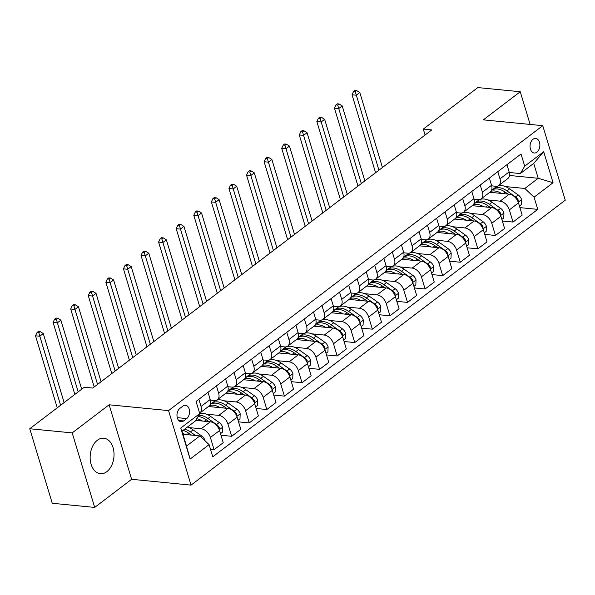 <?xml version="1.0" encoding="UTF-8"?>
<svg xmlns="http://www.w3.org/2000/svg" width="595" height="595" viewBox="0 0 595 595"><rect width="100%" height="100%" fill="white"/><g stroke="black" fill="none" stroke-linecap="round" stroke-linejoin="round"><path stroke-width="0.89" d="M97.342 440.255A17.843 11.885 95.6 0 0 90.232 459.712A17.843 11.885 95.6 0 0 100.347 473.724A17.843 11.885 95.6 0 0 106.825 471.679A17.843 11.885 95.6 0 0 113.935 452.222A17.843 11.885 95.6 0 0 103.82 438.21A17.843 11.885 95.6 0 0 97.342 440.255M533.016 139.275A7.319 4.879 95.6 0 0 530.1 147.255A7.319 4.879 95.6 0 0 534.251 153.004A7.319 4.879 95.6 0 0 536.906 152.164A7.319 4.879 95.6 0 0 539.829 144.183A7.319 4.879 95.6 0 0 535.678 138.434A7.319 4.879 95.6 0 0 533.016 139.275M191.047 485.118L565.25 200.188L542.752 125.671L168.549 410.602L191.047 485.118L131.621 479.302L109.123 404.786L72.196 432.9L94.694 507.423L131.621 479.302M94.694 507.423L52.248 503.266L29.75 428.742L72.196 432.9M29.75 428.742L84.259 387.241L92.753 388.066L431.784 129.918L423.298 129.085L425.09 135.02M183.602 420.933L186.696 418.575A7.088 4.723 95.6 0 0 189.522 410.847A7.088 4.723 95.6 0 0 185.506 405.277A7.088 4.723 95.6 0 0 182.933 406.088L179.831 408.445A7.088 4.723 95.6 0 0 177.013 416.173A7.088 4.723 95.6 0 0 181.029 421.743A7.088 4.723 95.6 0 0 183.602 420.933L178.656 420.449M209.098 444.621L190.102 459.08L180.739 428.065L199.734 413.607L195.376 421L182.011 431.174L186.51 446.079L199.875 435.904L209.098 444.621L212.779 456.804L537.746 209.366L519.918 207.625M509.491 175.473L538.207 178.284L533.708 163.387L520.342 173.562L524.701 166.169L521.019 153.986L196.053 401.424L199.734 413.607M524.701 166.169L543.689 151.71L553.053 182.725L534.065 197.183L537.746 209.366M530.13 124.437L520.253 91.734L477.807 87.577L423.298 129.085M520.253 91.734L483.326 119.855L542.752 125.671M109.123 404.786L168.549 410.602M520.342 173.562L509.283 172.476M497.807 171.658L499.986 178.857A9.148 5.801 52.7 0 1 498.736 185.476A9.148 5.801 52.7 0 1 495.628 186.25L491.701 185.863M480.224 185.045L482.396 192.252A9.148 5.801 52.7 0 1 481.154 198.864A9.148 5.801 52.7 0 1 478.038 199.637L474.118 199.258M462.642 198.433L464.814 205.639A9.148 5.801 52.7 0 1 463.565 212.251A9.148 5.801 52.7 0 1 460.456 213.032L456.529 212.646M445.053 211.827L447.232 219.027A9.148 5.801 52.7 0 1 445.982 225.639A9.148 5.801 52.7 0 1 442.873 226.42L438.946 226.033M427.47 225.215L429.642 232.414A9.148 5.801 52.7 0 1 428.393 239.034A9.148 5.801 52.7 0 1 425.284 239.807L421.364 239.428M409.888 238.602L412.06 245.809A9.148 5.801 52.7 0 1 410.81 252.421A9.148 5.801 52.7 0 1 407.701 253.195L403.774 252.816M392.298 251.997L394.478 259.197A9.148 5.801 52.7 0 1 393.228 265.809A9.148 5.801 52.7 0 1 390.119 266.59L386.192 266.203M374.716 265.385L376.888 272.584A9.148 5.801 52.7 0 1 375.638 279.204A9.148 5.801 52.7 0 1 372.529 279.977L368.61 279.591M357.134 278.772L359.306 285.972A9.148 5.801 52.7 0 1 358.056 292.591A9.148 5.801 52.7 0 1 354.947 293.365L351.02 292.985M339.544 292.16L341.723 299.367A9.148 5.801 52.7 0 1 340.474 305.979A9.148 5.801 52.7 0 1 337.365 306.76L333.438 306.373M321.962 305.555L324.134 312.754A9.148 5.801 52.7 0 1 322.884 319.366A9.148 5.801 52.7 0 1 319.775 320.147L315.856 319.76M304.38 318.942L306.551 326.142A9.148 5.801 52.7 0 1 305.302 332.761A9.148 5.801 52.7 0 1 302.193 333.535L298.266 333.148M286.79 332.33L288.969 339.537A9.148 5.801 52.7 0 1 287.72 346.149A9.148 5.801 52.7 0 1 284.611 346.922L280.684 346.543M269.208 345.717L271.38 352.924A9.148 5.801 52.7 0 1 270.13 359.536A9.148 5.801 52.7 0 1 267.021 360.317L263.102 359.93M251.626 359.112L253.797 366.312A9.148 5.801 52.7 0 1 252.548 372.924A9.148 5.801 52.7 0 1 249.439 373.705L245.512 373.318M234.036 372.5L236.215 379.699A9.148 5.801 52.7 0 1 234.966 386.319A9.148 5.801 52.7 0 1 231.857 387.092L227.93 386.713M216.454 385.887L218.625 393.094A9.148 5.801 52.7 0 1 217.376 399.706A9.148 5.801 52.7 0 1 214.267 400.48L210.347 400.1M182.933 434.246L199.875 435.904M188.935 427.574L201.184 428.779A9.148 5.801 52.7 0 1 210.407 437.496L214.088 449.679L210.518 449.337M195.733 420.382L210.325 421.81A9.148 5.801 52.7 0 1 219.548 430.535L223.229 442.717L214.088 449.679M206.517 414.187L218.767 415.384A9.148 5.801 52.7 0 1 227.989 424.109L231.671 436.291L220.976 435.243M208.436 406.519L227.915 408.423A9.148 5.801 52.7 0 1 237.137 417.147L240.811 429.33L231.671 436.291M224.107 400.799L236.356 401.997A9.148 5.801 52.7 0 1 245.579 410.721L249.253 422.904L238.558 421.855M226.018 393.131L245.497 395.035A9.148 5.801 52.7 0 1 254.72 403.752L258.401 415.942L249.253 422.904M241.689 387.412L253.939 388.609A9.148 5.801 52.7 0 1 263.161 397.326L266.843 409.516L256.14 408.468M243.6 379.736L263.079 381.648A9.148 5.801 52.7 0 1 272.309 390.365L275.983 402.555L266.843 409.516M259.271 374.017L271.521 375.222A9.148 5.801 52.7 0 1 280.743 383.939L284.425 396.121L273.73 395.08M261.19 366.349L280.669 368.253A9.148 5.801 52.7 0 1 289.891 376.977L293.566 389.16L284.425 396.121M276.861 360.63L289.111 361.827A9.148 5.801 52.7 0 1 298.333 370.551L302.007 382.734L291.312 381.685M278.772 352.961L298.251 354.865A9.148 5.801 52.7 0 1 307.474 363.59L311.155 375.772L302.007 382.734M294.443 347.242L306.693 348.439A9.148 5.801 52.7 0 1 315.915 357.164L319.597 369.346L308.894 368.298M296.355 339.567L315.833 341.478A9.148 5.801 52.7 0 1 325.063 350.195L328.738 362.385L319.597 369.346M312.025 333.847L324.275 335.052A9.148 5.801 52.7 0 1 333.498 343.769L337.179 355.959L326.484 354.91M313.944 326.179L333.423 328.09A9.148 5.801 52.7 0 1 342.646 336.807L346.327 348.99L337.179 355.959M329.615 320.46L341.865 321.657A9.148 5.801 52.7 0 1 351.087 330.381L354.761 342.564L344.066 341.523M331.527 312.791L351.005 314.696A9.148 5.801 52.7 0 1 360.228 323.42L363.909 335.602L354.761 342.564M347.197 307.072L359.447 308.27A9.148 5.801 52.7 0 1 368.669 316.994L372.351 329.176L361.648 328.128M349.109 299.404L368.588 301.308A9.148 5.801 52.7 0 1 377.818 310.032L381.492 322.215L372.351 329.176M364.78 293.685L377.029 294.882A9.148 5.801 52.7 0 1 386.252 303.599L389.933 315.789L379.238 314.74M366.699 286.009L386.177 287.921A9.148 5.801 52.7 0 1 395.4 296.637L399.081 308.827L389.933 315.789M382.369 280.29L394.619 281.495A9.148 5.801 52.7 0 1 403.841 290.211L407.515 302.401L396.82 301.353M384.281 272.622L403.76 274.526A9.148 5.801 52.7 0 1 412.982 283.25L416.664 295.432L407.515 302.401M399.952 266.902L412.201 268.1A9.148 5.801 52.7 0 1 421.424 276.824L425.105 289.006L414.403 287.958M401.863 259.234L421.342 261.138A9.148 5.801 52.7 0 1 430.572 269.862L434.246 282.045L425.105 289.006M417.534 253.515L429.783 254.712A9.148 5.801 52.7 0 1 439.006 263.436L442.687 275.619L431.992 274.57M419.453 245.847L438.931 247.751A9.148 5.801 52.7 0 1 448.154 256.475L451.836 268.657L442.687 275.619M435.123 240.127L447.373 241.325A9.148 5.801 52.7 0 1 456.596 250.041L460.27 262.231L449.575 261.183M437.035 232.452L456.514 234.363A9.148 5.801 52.7 0 1 465.736 243.08L469.418 255.27L460.27 262.231M452.706 226.732L464.955 227.937A9.148 5.801 52.7 0 1 474.178 236.654L477.859 248.836L467.157 247.795M454.617 219.064L474.096 220.968A9.148 5.801 52.7 0 1 483.326 229.692L487 241.875L477.859 248.836M470.288 213.345L482.538 214.542A9.148 5.801 52.7 0 1 491.76 223.266L495.442 235.449L484.747 234.4M472.207 205.677L491.686 207.581A9.148 5.801 52.7 0 1 500.908 216.305L504.59 228.487L495.442 235.449M487.878 199.957L500.127 201.155A9.148 5.801 52.7 0 1 509.35 209.879L513.024 222.061L502.329 221.013M489.789 192.282L509.268 194.193A9.148 5.801 52.7 0 1 518.49 202.91L522.172 215.1L513.024 222.061M505.46 186.57L524.842 188.466L538.207 178.284L553.053 182.725M198.871 399.275L201.043 406.482A9.148 5.801 52.7 0 1 199.794 413.094A9.148 5.801 52.7 0 1 199.615 413.22M208.012 392.313L210.184 399.52A9.148 5.801 52.7 0 1 208.942 406.132L199.794 413.094M225.594 378.926L227.773 386.133A9.148 5.801 52.7 0 1 226.524 392.745L217.376 399.706M243.184 365.538L245.356 372.738A9.148 5.801 52.7 0 1 244.106 379.357L234.966 386.319M260.766 352.151L262.938 359.35A9.148 5.801 52.7 0 1 261.696 365.962L252.548 372.924M278.348 338.756L280.528 345.963A9.148 5.801 52.7 0 1 279.278 352.575L270.13 359.536M295.938 325.368L298.11 332.568A9.148 5.801 52.7 0 1 296.86 339.187L287.72 346.149M313.52 311.981L315.692 319.18A9.148 5.801 52.7 0 1 314.45 325.792L305.302 332.761M331.103 298.586L333.282 305.793A9.148 5.801 52.7 0 1 332.032 312.405L322.884 319.366M348.692 285.198L350.864 292.405A9.148 5.801 52.7 0 1 349.615 299.017L340.474 305.979M366.275 271.811L368.446 279.01A9.148 5.801 52.7 0 1 367.204 285.63L358.056 292.591M383.857 258.423L386.036 265.623A9.148 5.801 52.7 0 1 384.787 272.235L375.638 279.204M401.447 245.028L403.618 252.235A9.148 5.801 52.7 0 1 402.369 258.847L393.228 265.809M419.029 231.641L421.208 238.848A9.148 5.801 52.7 0 1 419.958 245.46L410.81 252.421M436.611 218.253L438.79 225.453A9.148 5.801 52.7 0 1 437.541 232.072L428.393 239.034M454.201 204.866L456.372 212.065A9.148 5.801 52.7 0 1 455.123 218.677L445.982 225.639M471.783 191.471L473.962 198.678A9.148 5.801 52.7 0 1 472.713 205.29L463.565 212.251M489.365 178.084L491.544 185.283A9.148 5.801 52.7 0 1 490.295 191.902L481.154 198.864M534.065 197.183L524.842 188.466M506.955 164.696L509.127 171.895A9.148 5.801 52.7 0 1 507.877 178.507L498.736 185.476M182.011 431.174L180.739 428.065M186.51 446.079L190.102 459.08M543.689 151.71L533.708 163.387M205.007 440.754L205.015 440.508A6.062 3.845 -127.3 0 0 201.668 435.942L193.1 429.865A17.5 11.097 -127.3 0 0 187.41 427.061M184.874 434.432A17.5 11.097 -127.3 0 0 182.635 433.242M195.45 435.466L190.422 431.903A17.5 11.097 -127.3 0 0 184.733 429.099M189.188 433.51A14.525 9.215 52.7 0 1 189.872 433.971L191.426 435.071M183.044 430.386A17.5 11.097 52.7 0 1 188.734 433.19L191.389 435.071M64.119 402.577L43.279 333.542L39.761 336.22L35.514 335.803L57.254 407.806M60.601 405.255L38.749 332.672L40.155 331.601L38.459 331.43L37.054 332.501L38.749 332.672M37.054 332.501L35.514 335.803M43.279 333.542L40.155 331.601M220.5 433.666L222.404 432.215L222.597 427.113A6.062 3.845 -127.3 0 0 219.25 422.554L210.682 416.478A17.5 11.097 -127.3 0 0 199.682 413.428M202.456 421.044A17.5 11.097 -127.3 0 0 196.707 418.739M219.124 429.352L219.258 427.619A6.062 3.845 -127.3 0 0 216.58 424.592L208.012 418.516A17.5 11.097 -127.3 0 0 198.767 415.243M206.777 420.122A14.525 9.215 52.7 0 1 207.462 420.583L209.016 421.684M198.001 416.545A17.5 11.097 52.7 0 1 206.324 419.795L208.979 421.684M81.701 389.19L60.861 320.147L57.343 322.825L53.096 322.408L74.836 394.411M78.19 391.867L56.332 319.284L57.745 318.206L56.042 318.042L54.636 319.113L56.332 319.284M54.636 319.113L53.096 322.408M60.861 320.147L57.745 318.206M238.082 420.278L239.993 418.828L240.179 413.726A6.062 3.845 -127.3 0 0 236.832 409.167L228.264 403.09A17.5 11.097 -127.3 0 0 214.431 401.35L211.761 403.388A17.5 11.097 -127.3 0 0 210.965 404.094M220.038 407.657A17.5 11.097 -127.3 0 0 209.5 405.604M236.706 415.964L236.847 414.232A6.062 3.845 -127.3 0 0 234.162 411.204L225.594 405.121A17.5 11.097 -127.3 0 0 211.761 403.388M224.36 406.735A14.525 9.215 52.7 0 1 225.044 407.196L226.598 408.296M210.117 404.637A17.5 11.097 52.7 0 1 223.906 406.407L226.561 408.289M101.076 381.73L78.443 306.76L74.925 309.437L70.686 309.021L94.211 386.958M97.565 384.407L73.921 305.889L75.327 304.818L73.631 304.655L72.218 305.726L73.921 305.889M72.218 305.726L70.686 309.021M78.443 306.76L75.327 304.818M255.664 406.891L257.575 405.433L257.769 400.338A6.062 3.845 -127.3 0 0 254.422 395.779L245.854 389.695A17.5 11.097 -127.3 0 0 232.02 387.962L229.343 390A17.5 11.097 -127.3 0 0 228.547 390.707M237.628 394.262A17.5 11.097 -127.3 0 0 227.089 392.209M254.296 402.577L254.429 400.844A6.062 3.845 -127.3 0 0 251.745 397.81L243.177 391.733A17.5 11.097 -127.3 0 0 229.343 390M241.949 393.34A14.525 9.215 52.7 0 1 242.626 393.801L244.181 394.909M227.707 391.25A17.5 11.097 52.7 0 1 241.488 393.02L244.143 394.902M118.665 368.335L96.033 293.372L92.515 296.05L88.268 295.633L111.8 373.563M115.147 371.02L91.504 292.502L92.909 291.431L91.213 291.267L89.808 292.338L91.504 292.502M89.808 292.338L88.268 295.633M96.033 293.372L92.909 291.431M273.254 393.503L275.165 392.046L275.351 386.951A6.062 3.845 -127.3 0 0 272.004 382.384L263.436 376.308A17.5 11.097 -127.3 0 0 249.603 374.575L246.932 376.605A17.5 11.097 -127.3 0 0 246.137 377.312M255.21 380.874A17.5 11.097 -127.3 0 0 244.671 378.822M271.878 389.182L272.012 387.449A6.062 3.845 -127.3 0 0 269.334 384.422L260.766 378.346A17.5 11.097 -127.3 0 0 246.932 376.605M259.532 379.952A14.525 9.215 52.7 0 1 260.216 380.413L261.77 381.514M245.289 377.855A17.5 11.097 52.7 0 1 259.078 379.632L261.733 381.514M136.248 354.947L113.615 279.977L110.097 282.662L105.85 282.246L129.383 360.176M132.73 357.625L109.086 279.114L110.499 278.043L108.796 277.872L107.39 278.943L109.086 279.114M107.39 278.943L105.85 282.246M113.615 279.977L110.499 278.043M290.836 380.108L292.747 378.658L292.933 373.556A6.062 3.845 -127.3 0 0 289.587 368.997L281.019 362.92A17.5 11.097 -127.3 0 0 267.185 361.18L264.515 363.218A17.5 11.097 -127.3 0 0 263.719 363.924M272.793 367.487A17.5 11.097 -127.3 0 0 262.254 365.434M289.46 375.795L289.601 374.062A6.062 3.845 -127.3 0 0 286.916 371.035L278.348 364.951A17.5 11.097 -127.3 0 0 264.515 363.218M277.114 366.565A14.525 9.215 52.7 0 1 277.798 367.026L279.353 368.127M262.871 364.467A17.5 11.097 52.7 0 1 276.66 366.237L279.315 368.127M153.837 341.56L131.198 266.59L127.68 269.267L123.44 268.851L146.965 346.788M150.319 344.237L126.675 265.72L128.081 264.649L126.385 264.485L124.972 265.556L126.675 265.72M124.972 265.556L123.44 268.851M131.198 266.59L128.081 264.649M308.418 366.721L310.33 365.271L310.523 360.168A6.062 3.845 -127.3 0 0 307.176 355.609L298.608 349.533A17.5 11.097 -127.3 0 0 284.774 347.792L282.097 349.83A17.5 11.097 -127.3 0 0 281.301 350.537M290.382 354.092A17.5 11.097 -127.3 0 0 279.843 352.047M307.05 362.407L307.184 360.674A6.062 3.845 -127.3 0 0 304.499 357.64L295.931 351.563A17.5 11.097 -127.3 0 0 282.097 349.83M294.704 353.17A14.525 9.215 52.7 0 1 295.38 353.638L296.935 354.739M280.461 351.08A17.5 11.097 52.7 0 1 294.242 352.85L296.898 354.732M171.419 328.172L148.787 253.202L145.269 255.88L141.022 255.463L164.555 333.401M167.902 330.85L144.258 252.332L145.663 251.261L143.968 251.097L142.562 252.168L144.258 252.332M142.562 252.168L141.022 255.463M148.787 253.202L145.663 251.261M326.008 353.333L327.919 351.876L328.105 346.781A6.062 3.845 -127.3 0 0 324.758 342.222L316.19 336.138A17.5 11.097 -127.3 0 0 302.357 334.405L299.687 336.443A17.5 11.097 -127.3 0 0 298.891 337.149M307.965 340.704A17.5 11.097 -127.3 0 0 297.426 338.652M324.632 349.012L324.766 347.287A6.062 3.845 -127.3 0 0 322.088 344.252L313.52 338.176A17.5 11.097 -127.3 0 0 299.687 336.443M312.286 339.782A14.525 9.215 52.7 0 1 312.97 340.243L314.524 341.351M298.043 337.692A17.5 11.097 52.7 0 1 311.832 339.462L314.487 341.344M189.002 314.777L166.369 239.815L162.852 242.492L158.605 242.076L182.137 320.006M185.484 317.455L161.84 238.945L163.253 237.874L161.55 237.71L160.144 238.781L161.84 238.945M160.144 238.781L158.605 242.076M166.369 239.815L163.253 237.874M343.59 339.946L345.502 338.488L345.688 333.386A6.062 3.845 -127.3 0 0 342.341 328.827L333.773 322.75A17.5 11.097 -127.3 0 0 319.939 321.017L317.269 323.048A17.5 11.097 -127.3 0 0 316.473 323.754M325.547 327.317A17.5 11.097 -127.3 0 0 315.008 325.264M342.214 335.625L342.356 333.892A6.062 3.845 -127.3 0 0 339.671 330.865L331.103 324.788A17.5 11.097 -127.3 0 0 317.269 323.048M329.868 326.395A14.525 9.215 52.7 0 1 330.552 326.856L332.107 327.957M315.625 324.297A17.5 11.097 52.7 0 1 329.414 326.075L332.07 327.957M206.591 301.39L183.952 226.42L180.434 229.097L176.194 228.688L199.719 306.618M203.074 304.067L179.43 225.557L180.835 224.486L179.14 224.315L177.734 225.386L179.43 225.557M177.734 225.386L176.194 228.688M183.952 226.42L180.835 224.486M361.172 326.551L363.084 325.101L363.277 319.998A6.062 3.845 -127.3 0 0 359.93 315.439L351.362 309.363A17.5 11.097 -127.3 0 0 337.529 307.622L334.851 309.66A17.5 11.097 -127.3 0 0 334.055 310.367M343.137 313.929A17.5 11.097 -127.3 0 0 332.598 311.877M359.804 322.237L359.938 320.504A6.062 3.845 -127.3 0 0 357.253 317.477L348.685 311.393A17.5 11.097 -127.3 0 0 334.851 309.66M347.458 313.007A14.525 9.215 52.7 0 1 348.135 313.468L349.689 314.569M333.215 310.91A17.5 11.097 52.7 0 1 346.997 312.68L349.652 314.569M224.174 288.002L201.541 213.032L198.023 215.71L193.777 215.293L217.309 293.231M220.656 290.68L197.012 212.162L198.418 211.091L196.722 210.928L195.316 211.999L197.012 212.162M195.316 211.999L193.777 215.293M201.541 213.032L198.418 211.091M378.762 313.163L380.674 311.713L380.86 306.611A6.062 3.845 -127.3 0 0 377.513 302.052L368.945 295.975A17.5 11.097 -127.3 0 0 355.111 294.235L352.441 296.273A17.5 11.097 -127.3 0 0 351.645 296.979M360.719 300.534A17.5 11.097 -127.3 0 0 350.18 298.489M377.386 308.85L377.52 307.117A6.062 3.845 -127.3 0 0 374.843 304.082L366.275 298.006A17.5 11.097 -127.3 0 0 352.441 296.273M365.04 299.612A14.525 9.215 52.7 0 1 365.724 300.081L367.279 301.182M350.797 297.522A17.5 11.097 52.7 0 1 364.586 299.292L367.241 301.174M241.756 274.615L219.124 199.645L215.606 202.322L211.359 201.906L234.891 279.843M238.238 277.292L214.594 198.775L216.007 197.704L214.304 197.54L212.898 198.611L214.594 198.775M212.898 198.611L211.359 201.906M219.124 199.645L216.007 197.704M396.344 299.776L398.256 298.318L398.442 293.223A6.062 3.845 -127.3 0 0 395.095 288.657L386.527 282.58A17.5 11.097 -127.3 0 0 372.693 280.847L370.023 282.878A17.5 11.097 -127.3 0 0 369.227 283.584M378.301 287.147A17.5 11.097 -127.3 0 0 367.762 285.094M394.968 295.455L395.11 293.722A6.062 3.845 -127.3 0 0 392.425 290.695L383.857 284.618A17.5 11.097 -127.3 0 0 370.023 282.878M382.622 286.225A14.525 9.215 52.7 0 1 383.306 286.686L384.861 287.787M368.379 284.127A17.5 11.097 52.7 0 1 382.169 285.905L384.824 287.787M259.346 261.22L236.706 186.257L233.188 188.935L228.949 188.518L252.473 266.448M255.828 263.897L232.184 185.387L233.59 184.316L231.894 184.145L230.488 185.216L232.184 185.387M230.488 185.216L228.949 188.518M236.706 186.257L233.59 184.316M413.927 286.381L415.838 284.931L416.031 279.829A6.062 3.845 -127.3 0 0 412.685 275.269L404.117 269.193A17.5 11.097 -127.3 0 0 390.283 267.46L387.605 269.49A17.5 11.097 -127.3 0 0 386.81 270.197M395.891 273.76A17.5 11.097 -127.3 0 0 385.352 271.707M412.558 282.067L412.692 280.334A6.062 3.845 -127.3 0 0 410.007 277.307L401.439 271.231A17.5 11.097 -127.3 0 0 387.605 269.49M400.212 272.837A14.525 9.215 52.7 0 1 400.896 273.298L402.443 274.399M385.969 270.74A17.5 11.097 52.7 0 1 399.751 272.51L402.406 274.399M276.928 247.832L254.296 172.862L250.778 175.54L246.531 175.123L270.063 253.061M273.41 250.51L249.766 172L251.172 170.929L249.476 170.758L248.07 171.829L249.766 172M248.07 171.829L246.531 175.123M254.296 172.862L251.172 170.929M431.516 272.993L433.428 271.543L433.614 266.441A6.062 3.845 -127.3 0 0 430.267 261.882L421.699 255.805A17.5 11.097 -127.3 0 0 407.865 254.065L405.195 256.103A17.5 11.097 -127.3 0 0 404.399 256.809M413.473 260.372A17.5 11.097 -127.3 0 0 402.934 258.319M430.14 268.68L430.274 266.947A6.062 3.845 -127.3 0 0 427.597 263.92L419.029 257.836A17.5 11.097 -127.3 0 0 405.195 256.103M417.794 259.45A14.525 9.215 52.7 0 1 418.478 259.911L420.033 261.012M403.551 257.352A17.5 11.097 52.7 0 1 417.34 259.123L419.996 261.004M294.51 234.445L271.878 159.475L268.36 162.152L264.113 161.736L287.645 239.673M290.992 237.122L267.348 158.605L268.762 157.534L267.058 157.37L265.653 158.441L267.348 158.605M265.653 158.441L264.113 161.736M271.878 159.475L268.762 157.534M449.099 259.606L451.01 258.148L451.196 253.054A6.062 3.845 -127.3 0 0 447.849 248.494L439.281 242.41A17.5 11.097 -127.3 0 0 425.447 240.678L422.777 242.715A17.5 11.097 -127.3 0 0 421.981 243.422M431.055 246.977A17.5 11.097 -127.3 0 0 420.516 244.924M447.723 255.292L447.864 253.559A6.062 3.845 -127.3 0 0 445.179 250.525L436.611 244.448A17.5 11.097 -127.3 0 0 422.777 242.715M435.376 246.055A14.525 9.215 52.7 0 1 436.061 246.516L437.615 247.624M421.134 243.965A17.5 11.097 52.7 0 1 434.923 245.735L437.578 247.617M312.1 221.057L289.46 146.087L285.942 148.765L281.703 148.348L305.228 226.279M308.582 223.735L284.938 145.217L286.344 144.146L284.648 143.983L283.242 145.054L284.938 145.217M283.242 145.054L281.703 148.348M289.46 146.087L286.344 144.146M466.688 246.218L468.592 244.761L468.786 239.666A6.062 3.845 -127.3 0 0 465.439 235.099L456.871 229.023A17.5 11.097 -127.3 0 0 443.037 227.29L440.36 229.32A17.5 11.097 -127.3 0 0 439.564 230.027M448.645 233.59A17.5 11.097 -127.3 0 0 438.106 231.537M465.312 241.897L465.446 240.164A6.062 3.845 -127.3 0 0 462.761 237.137L454.193 231.061A17.5 11.097 -127.3 0 0 440.36 229.32M452.966 232.667A14.525 9.215 52.7 0 1 453.65 233.128L455.197 234.229M438.723 230.57A17.5 11.097 52.7 0 1 452.505 232.347L455.16 234.229M329.682 207.662L307.05 132.692L303.532 135.377L299.285 134.961L322.817 212.891M326.164 210.34L302.52 131.83L303.926 130.759L302.23 130.588L300.825 131.659L302.52 131.83M300.825 131.659L299.285 134.961M307.05 132.692L303.926 130.759M484.271 232.824L486.182 231.373L486.368 226.271A6.062 3.845 -127.3 0 0 483.021 221.712L474.453 215.635A17.5 11.097 -127.3 0 0 460.619 213.895L457.949 215.933A17.5 11.097 -127.3 0 0 457.153 216.639M466.227 220.202A17.5 11.097 -127.3 0 0 455.688 218.149M482.895 228.51L483.028 226.777A6.062 3.845 -127.3 0 0 480.351 223.75L471.783 217.673A17.5 11.097 -127.3 0 0 457.949 215.933M470.548 219.28A14.525 9.215 52.7 0 1 471.233 219.741L472.787 220.842M456.305 217.182A17.5 11.097 52.7 0 1 470.095 218.953L472.75 220.842M347.264 194.275L324.632 119.305L321.114 121.982L316.867 121.566L340.399 199.504M343.746 196.952L320.11 118.435L321.516 117.364L319.812 117.2L318.407 118.271L320.11 118.435M318.407 118.271L316.867 121.566M324.632 119.305L321.516 117.364M501.853 219.436L503.764 217.986L503.95 212.884A6.062 3.845 -127.3 0 0 500.603 208.324L492.043 202.248A17.5 11.097 -127.3 0 0 478.202 200.508L475.531 202.545A17.5 11.097 -127.3 0 0 474.736 203.252M483.809 206.815A17.5 11.097 -127.3 0 0 473.27 204.762M500.477 215.122L500.618 213.389A6.062 3.845 -127.3 0 0 497.933 210.355L489.365 204.278A17.5 11.097 -127.3 0 0 475.531 202.545M488.131 205.885A14.525 9.215 52.7 0 1 488.815 206.353L490.369 207.454M473.888 203.795A17.5 11.097 52.7 0 1 487.677 205.565L490.332 207.447M364.854 180.887L342.214 105.917L338.696 108.595L334.457 108.178L357.982 186.116M361.336 183.565L337.692 105.047L339.098 103.976L337.402 103.813L335.997 104.884L337.692 105.047M335.997 104.884L334.457 108.178M342.214 105.917L339.098 103.976M519.442 206.049L521.346 204.591L521.54 199.496A6.062 3.845 -127.3 0 0 518.193 194.937L509.625 188.853A17.5 11.097 -127.3 0 0 495.791 187.12L493.114 189.158A17.5 11.097 -127.3 0 0 492.318 189.864M501.399 193.42A17.5 11.097 -127.3 0 0 490.86 191.367M518.067 201.727L518.2 200.002A6.062 3.845 -127.3 0 0 515.515 196.967L506.947 190.891A17.5 11.097 -127.3 0 0 493.114 189.158M505.72 192.497A14.525 9.215 52.7 0 1 506.404 192.959L507.952 194.067M491.477 190.407A17.5 11.097 52.7 0 1 505.259 192.178L507.914 194.059M382.436 167.493L359.804 92.53L356.286 95.207L352.039 94.791L375.571 172.721M378.918 170.17L355.274 91.66L356.68 90.589L354.984 90.425L353.579 91.496L355.274 91.66M353.579 91.496L352.039 94.791M359.804 92.53L356.68 90.589M210.325 421.81L201.184 428.779M227.915 408.423L218.767 415.384M245.497 395.035L236.356 401.997M263.079 381.648L253.939 388.609M280.669 368.253L271.521 375.222M298.251 354.865L289.111 361.827M315.833 341.478L306.693 348.439M333.423 328.09L324.275 335.052M351.005 314.696L341.865 321.657M368.588 301.308L359.447 308.27M386.177 287.921L377.029 294.882M403.76 274.526L394.619 281.495M421.342 261.138L412.201 268.1M438.931 247.751L429.783 254.712M456.514 234.363L447.373 241.325M474.096 220.968L464.955 227.937M491.686 207.581L482.538 214.542M509.268 194.193L500.127 201.155M219.548 430.535L210.407 437.496M210.184 399.52L201.043 406.482M227.773 386.133L218.625 393.094M237.137 417.147L227.989 424.109M245.356 372.738L236.215 379.699M254.72 403.752L245.579 410.721M262.938 359.35L253.797 366.312M272.309 390.365L263.161 397.326M280.528 345.963L271.38 352.924M289.891 376.977L280.743 383.939M298.11 332.568L288.969 339.537M307.474 363.59L298.333 370.551M315.692 319.18L306.551 326.142M325.063 350.195L315.915 357.164M333.282 305.793L324.134 312.754M342.646 336.807L333.498 343.769M350.864 292.405L341.723 299.367M360.228 323.42L351.087 330.381M368.446 279.01L359.306 285.972M377.818 310.032L368.669 316.994M386.036 265.623L376.888 272.584M395.4 296.637L386.252 303.599M403.618 252.235L394.478 259.197M412.982 283.25L403.841 290.211M421.208 238.848L412.06 245.809M430.572 269.862L421.424 276.824M438.79 225.453L429.642 232.414M448.154 256.475L439.006 263.436M456.372 212.065L447.232 219.027M465.736 243.08L456.596 250.041M473.962 198.678L464.814 205.639M483.326 229.692L474.178 236.654M491.544 185.283L482.396 192.252M500.908 216.305L491.76 223.266M509.127 171.895L499.986 178.857M518.49 202.91L509.35 209.879M177.258 417.653L186.696 418.575M190.422 431.903L193.1 429.865M186.845 434.625L188.734 433.19M200.701 436.678L201.668 435.942M219.287 429.761L222.589 427.24M208.012 418.516L210.682 416.478M204.435 421.238L206.324 419.795M216.58 424.592L219.25 422.554M218.172 427.515L219.258 427.619M236.87 416.374L240.179 413.852M225.594 405.121L228.264 403.09M222.017 407.85L223.906 406.407M234.162 411.204L236.832 409.167M235.761 414.127L236.847 414.232M254.459 402.979L257.761 400.465M243.177 391.733L245.854 389.695M239.599 394.455L241.488 393.02M251.745 397.81L254.422 395.779M253.344 400.732L254.429 400.844M272.041 389.591L275.351 387.077M260.766 378.346L263.436 376.308M257.189 381.068L259.078 379.632M269.334 384.422L272.004 382.384M270.926 387.345L272.012 387.449M289.624 376.204L292.933 373.682M278.348 364.951L281.019 362.92M274.771 367.68L276.66 366.237M286.916 371.035L289.587 368.997M288.516 373.958L289.601 374.062M307.213 362.816L310.516 360.295M295.931 351.563L298.608 349.533M292.353 354.285L294.242 352.85M304.499 357.64L307.176 355.609M306.098 360.563L307.184 360.674M324.796 349.421L328.105 346.907M313.52 338.176L316.19 336.138M309.943 340.898L311.832 339.462M322.088 344.252L324.758 342.222M323.68 347.175L324.766 347.287M342.378 336.034L345.688 333.52M331.103 324.788L333.773 322.75M327.525 327.51L329.414 326.075M339.671 330.865L342.341 328.827M341.27 333.788L342.356 333.892M359.968 322.646L363.27 320.125M348.685 311.393L351.362 309.363M345.107 314.123L346.997 312.68M357.253 317.477L359.93 315.439M358.852 320.4L359.938 320.504M377.55 309.259L380.86 306.737M366.275 298.006L368.945 295.975M362.697 300.728L364.586 299.292M374.843 304.082L377.513 302.052M376.434 307.005L377.52 307.117M395.132 295.864L398.442 293.35M383.857 284.618L386.527 282.58M380.279 287.34L382.169 285.905M392.425 290.695L395.095 288.657M394.024 293.618L395.11 293.722M412.722 282.476L416.024 279.962M401.439 271.231L404.117 269.193M397.862 273.953L399.751 272.51M410.007 277.307L412.685 275.269M411.606 280.23L412.692 280.334M430.304 269.089L433.614 266.567M419.029 257.836L421.699 255.805M415.451 260.565L417.34 259.123M427.597 263.92L430.267 261.882M429.188 266.843L430.274 266.947M447.886 255.694L451.196 253.18M436.611 244.448L439.281 242.41M433.034 247.17L434.923 245.735M445.179 250.525L447.849 248.494M446.778 253.448L447.864 253.559M465.476 242.306L468.778 239.792M454.193 231.061L456.871 229.023M450.616 233.783L452.505 232.347M462.761 237.137L465.439 235.099M464.36 240.06L465.446 240.164M483.058 228.919L486.368 226.397M471.783 217.673L474.453 215.635M468.205 220.395L470.095 218.953M480.351 223.75L483.021 221.712M481.943 226.673L483.028 226.777M500.64 215.531L503.95 213.01M489.365 204.278L492.043 202.248M485.788 207.008L487.677 205.565M497.933 210.355L500.603 208.324M499.532 213.285L500.618 213.389M518.23 202.136L521.532 199.623M506.947 190.891L509.625 188.853M503.37 193.613L505.259 192.178M515.515 196.967L518.193 194.937M517.115 199.89L518.2 200.002"/></g></svg>
